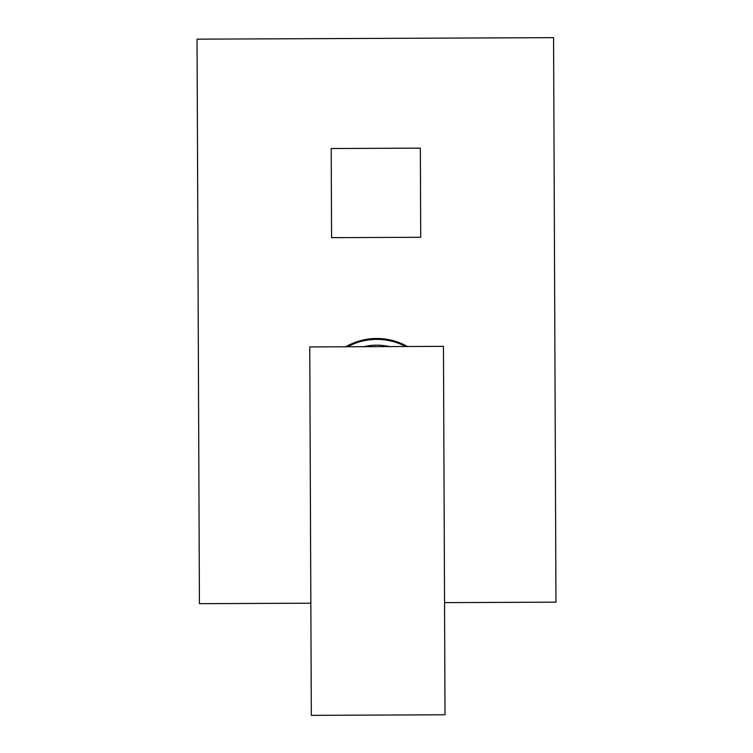 <?xml version="1.0" encoding="UTF-8"?>
<svg xmlns="http://www.w3.org/2000/svg" width="753" height="753" viewBox="0 0 753 753"><rect width="100%" height="100%" fill="white"/><g stroke="black" fill="none" stroke-linecap="round" stroke-linejoin="round"><path stroke-width="1.13" d="M310.838 603.2L199.423 603.671L197.041 39.156L553.577 37.65L555.959 602.165L444.543 602.635M407.448 346.512A62.395 62.395 0 0 0 345.768 346.775M405.603 346.521A61.501 61.501 0 0 0 347.613 346.766M389.32 346.587A55.713 55.713 0 0 0 363.897 346.7M420.343 148.143L331.207 148.52L331.584 237.656L420.72 237.28L420.343 148.143M311.318 715.35L445.014 714.785L443.461 346.361L309.756 346.926L311.318 715.35"/></g></svg>
